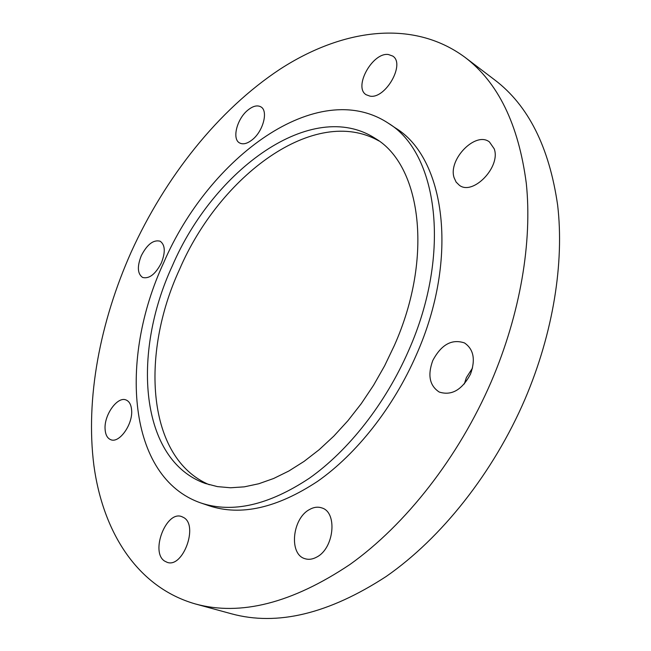 <?xml version="1.0" encoding="UTF-8"?>
<svg xmlns="http://www.w3.org/2000/svg" width="651" height="651" viewBox="0 0 651 651"><rect width="100%" height="100%" fill="white"/><g stroke="black" fill="none" stroke-linecap="round" stroke-linejoin="round"><path stroke-width="0.98" d="M209.321 484.759C146.955 458.507 140.022 354.811 179.521 269.441C219.713 175.697 314.783 104.486 378.866 140.909M394.311 345.567C433.997 256.616 420.758 164.98 375.35 138.468C311.829 97.324 213.422 169.83 172.303 265.942C131.632 353.526 139.656 460.241 205.244 483.449L217.426 486.614L230.495 487.77L244.328 486.842L258.781 483.75L273.68 478.477L288.841 471.015L304.066 461.404L319.136 449.727L333.841 436.097L347.951 420.676L361.256 403.669L373.536 385.302L384.611 365.838L394.311 345.567M163.637 262.833C118.905 359.01 127.214 477.59 200.988 503.011C232.594 513.452 268.733 505.176 309.42 478.184C348.415 450.671 385.449 403.693 408.576 350.686C452.111 252.881 437.448 152.635 388.273 123.185C317.46 76.558 208.759 157.404 163.637 262.833M200.988 503.011L209.126 505.77C240.829 516.243 276.992 508.097 317.623 481.325C356.569 454.032 393.473 407.371 416.437 354.673C459.679 257.438 444.731 157.534 395.417 127.962L388.273 123.185M388.338 54.497C372.445 52.194 353.176 87.283 366.179 94.745L369.947 96.12C385.4 99.318 405.654 63.757 392.699 56.051L388.338 54.497M247.762 110.206C236.923 118.905 231.813 139.045 239.576 142.935C243.059 144.758 247.299 143.684 252.311 139.713C263.264 131.16 268.489 110.76 260.856 106.854C257.243 104.917 252.881 106.032 247.762 110.206M141.3 255.688C137.019 266.544 137.459 273.802 142.61 277.456C149.209 279.092 155.467 274.242 161.367 262.906C165.59 252.067 165.183 244.841 160.154 241.22C153.465 239.511 147.175 244.337 141.3 255.688M105.096 429.196C105.462 434.795 107.342 438.286 110.751 439.694C119.271 443.64 133.032 424.232 131.616 410.097C131.168 404.743 129.346 401.382 126.123 400.007C117.554 395.954 103.932 414.988 105.096 429.196M164.557 561.048L167.185 562.342C182.882 568.356 198.604 525.601 183.761 517.586L181.71 516.601C166.257 510.327 150.112 551.91 164.557 561.048M316.679 557.101C334.15 548.451 337.674 512.256 321.854 507.935C317.859 506.559 313.692 507.121 309.355 509.619C292.201 518.595 288.702 554.432 304.993 558.696C308.704 559.86 312.602 559.323 316.679 557.101M494.215 148.819L489.446 141.959C475.694 130.941 447.872 159.528 454.113 177.715L456.123 182.093L459.346 185.258C472.87 195.935 501.026 166.925 494.215 148.819M470.502 374.122C475.686 359.629 473.676 349.229 464.488 342.939C451.859 338.691 441.288 344.566 432.769 360.548C427.438 375.22 429.595 385.717 439.246 392.048C451.591 395.93 462.007 389.957 470.502 374.122M472.536 367.986L466.368 377.645L464.326 383.952M131.193 252.051C100.083 321.838 85.371 398.461 93.89 465.457C102.907 531.794 137.003 587.178 195.3 603.933C240.536 616.318 292.104 603.16 349.994 564.45C405.589 524.804 458.524 457.515 491.285 381.6C520.434 313.538 532.372 241.684 526.301 183.379C518.554 124.398 498.08 82.343 464.871 57.231C412.246 18.456 341.563 29.295 280.028 69.193C218.248 109.962 165.216 177.129 131.193 252.051M195.3 603.933L231.463 613.795C277.188 626.286 328.771 613.844 386.206 576.46C441.321 538.165 493.295 472.935 525.056 399.022C553.301 332.751 564.368 262.508 557.638 205.138C549.241 147.061 528.262 105.316 494.719 79.918L464.871 57.231"/></g></svg>

